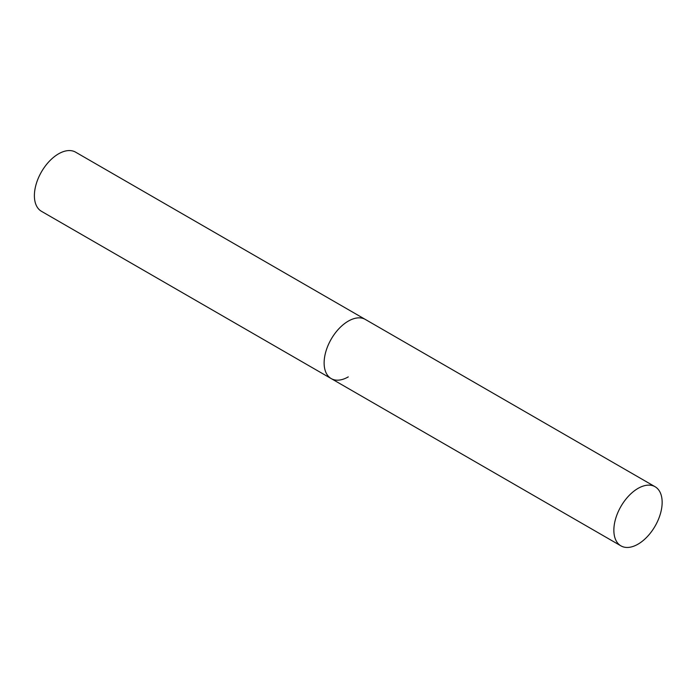 <?xml version="1.0" encoding="UTF-8"?>
<svg xmlns="http://www.w3.org/2000/svg" width="697" height="697" viewBox="0 0 697 697"><rect width="100%" height="100%" fill="white"/><g stroke="black" fill="none" stroke-linecap="round" stroke-linejoin="round"><path stroke-width="1.05" d="M348.265 376.894A34.144 19.716 -60 0 1 331.197 378.584A34.144 19.716 -60 0 1 325.961 351.227A34.144 19.716 -60 0 1 348.265 321.134A34.144 19.716 -60 0 1 365.341 319.444A34.144 19.716 120 0 0 339.03 328.592A34.144 19.716 120 0 0 324.122 362.954A34.144 19.716 120 0 0 331.197 378.584L41.454 211.304A34.144 19.716 -60 0 1 36.227 183.947A34.144 19.716 -60 0 1 58.531 153.854A34.144 19.716 -60 0 1 75.607 152.164L655.075 486.724A34.144 19.716 120 0 0 628.764 495.872A34.144 19.716 120 0 0 613.857 530.234A34.144 19.716 120 0 0 620.931 545.864A34.144 19.716 120 0 0 647.243 536.716A34.144 19.716 120 0 0 662.15 502.354A34.144 19.716 120 0 0 655.075 486.724M331.197 378.584L620.931 545.864"/></g></svg>
